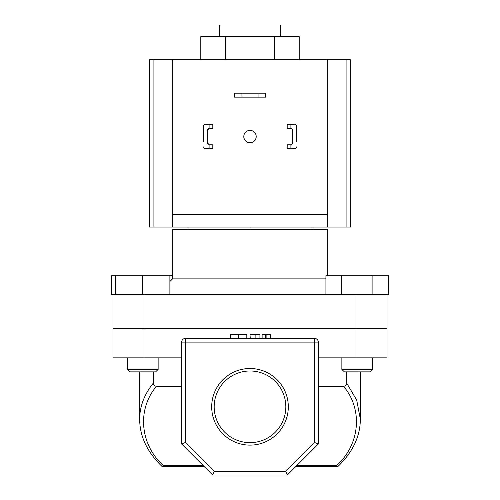 <?xml version="1.0" encoding="UTF-8"?>
<svg xmlns="http://www.w3.org/2000/svg" width="500" height="500" viewBox="0 0 500 500"><rect width="100%" height="100%" fill="white"/><g stroke="black" fill="none" stroke-linecap="round" stroke-linejoin="round"><path stroke-width="0.75" d="M280.744 36.65L280.744 32.438M219.256 36.65L219.412 25L280.587 25L280.587 32.438M327.481 275.788L327.481 229.3L172.519 229.3L172.519 278.881L325.919 278.881M172.519 278.881L169.887 281.519M113.019 294.381L142.769 294.381L115.65 294.381L115.65 275.788L111.456 275.788L111.456 294.381L113.019 294.381L113.019 328.594L386.981 328.594L386.981 357.85L355.994 357.85L355.994 328.594L386.981 328.594L386.981 294.381L355.994 294.381L355.994 328.594L144.006 328.594L144.006 357.85L181.694 357.85M144.006 357.85L113.019 357.85L113.019 328.594L144.006 328.594L144.006 294.381L355.994 294.381M188.019 227.069L188.019 229.3M250 227.069L250 229.3M311.981 227.069L311.981 229.3M200.794 59.713L200.794 36.65L299.206 36.65L299.206 59.713M225.4 36.65L225.4 59.713M274.6 36.65L274.6 59.713M258.056 93.181L265.494 93.181L265.494 97.15L258.056 97.15L258.056 93.181L241.944 93.181L241.944 97.15L258.056 97.15M241.944 97.15L234.506 97.15L234.506 93.181L241.944 93.181M243.8 136.569A6.2 6.2 0 0 0 250 142.769A6.2 6.2 0 0 0 256.2 136.569A6.2 6.2 0 0 0 250 130.375A6.2 6.2 0 0 0 243.8 136.569M346.087 227.069L346.087 59.713L350.412 59.713L350.412 227.069L327.481 227.069L327.481 59.713L149.588 59.713L149.588 227.069L327.481 227.069M346.087 59.713L327.481 59.713M172.519 59.713L172.519 214.669L327.481 214.669M172.519 214.669L172.519 227.069M158.138 369.381L155.662 371.863L129.875 371.863L127.394 369.381L158.138 369.381L158.138 357.85M115.65 275.788L142.769 275.788L142.769 294.381L169.887 294.381L169.887 275.788L172.519 275.788M142.769 275.788L169.887 275.788M341.863 369.381L372.606 369.381L370.125 371.863L344.338 371.863L341.863 369.381L341.863 357.85M372.606 369.381L372.606 357.85L372.606 369.381L370.125 371.863M325.919 294.381L325.919 275.788L341.575 275.788L341.575 294.381M372.887 275.788L372.887 294.381L388.544 294.381L388.544 275.788L341.575 275.788M288.306 406.819A38.306 38.306 0 0 1 250 445.125A38.306 38.306 0 0 1 211.694 406.819A38.306 38.306 0 0 1 250 368.512A38.306 38.306 0 0 1 288.306 406.819M214.175 406.819A35.825 35.825 0 0 0 250 442.644A35.825 35.825 0 0 0 285.825 406.819A35.825 35.825 0 0 0 250 370.994A35.825 35.825 0 0 0 214.175 406.819M139.681 420.256L139.669 371.863M214.225 471.281L285.775 471.281L314.587 442.469L314.587 342.106L185.413 342.106L185.413 338.387A3.719 3.719 0 0 0 181.694 342.106A3.719 3.719 0 0 1 185.413 338.387L314.587 338.387A3.719 3.719 0 0 1 318.306 342.106L318.306 444.006L287.312 475L212.688 475L181.694 444.006L181.694 342.106L185.413 342.106L185.413 442.469L214.225 471.281L212.688 475M346.6 383.006L356.688 400.05L360.331 419.094C360.3 436.213 352.887 451.956 338.106 466.319L336.606 465.65C360.081 444.4 363.137 409.381 343.525 386.287C345.487 386.1 346.512 385.006 346.6 383.006L346.6 371.863M318.306 386.287L343.525 386.287M139.669 419.075C139.756 406.269 144.331 394.244 153.4 383.006C153.481 385 154.506 386.094 156.475 386.287L181.694 386.287M156.475 386.287C136.862 409.381 139.919 444.4 163.394 465.65L203.337 465.65M360.331 419.094L360.319 420.262M153.4 383.006L153.4 371.863M318.306 357.85L355.994 357.85M204.006 466.325L161.894 466.325C147.113 451.956 139.7 436.213 139.669 419.094M163.394 465.65L162.175 466.325L164.581 466.325M337.825 466.325L295.994 466.325M181.694 444.006L185.413 442.469M285.775 471.281L287.312 475M314.587 442.469L318.306 444.006M246.819 338.387L246.819 334.669L230.531 334.669L230.531 338.387M238.7 334.669L238.7 338.387M259.931 334.669L259.931 338.387L259.931 334.669L250 334.669L250.275 338.387M255.119 334.669L255.119 338.387M270.262 338.387L270.262 334.669L262.119 334.669L262.119 338.387M265.494 334.669L265.494 338.387M266.887 334.669L266.887 338.387M209.094 124.362L212.812 124.362L212.812 128.325L209.094 128.344L209.094 124.362L205.375 124.362A1.863 1.863 0 0 0 203.512 126.219L203.512 141.344M203.512 131.8L203.512 126.219M212.812 148.781L205.375 148.781L209.094 148.781L209.094 144.8L212.812 144.812L212.812 148.781M209.094 144.8A1.863 1.863 0 0 1 207.481 142.956L207.481 130.188A1.863 1.863 0 0 1 209.094 128.344M203.512 146.919A1.863 1.863 0 0 0 205.375 148.781M207.481 142.956L209.338 144.812M209.338 128.325L207.481 130.188M287.188 124.362L287.188 128.325L290.906 128.344L290.906 124.362L287.188 124.362M294.625 124.362L290.906 124.362L294.625 124.362A1.863 1.863 0 0 1 296.488 126.219L296.488 141.344M296.488 131.8L296.488 126.219M296.488 146.919A1.863 1.863 0 0 1 294.625 148.781L290.906 148.781L290.906 144.8A1.863 1.863 0 0 0 292.519 142.956L292.519 130.188A1.863 1.863 0 0 0 290.906 128.344M290.906 144.8L287.188 144.812L287.188 148.781L290.906 148.781M290.663 144.812L292.106 144.125M292.106 129.012L290.663 128.325M153.912 227.069L153.912 59.713M296.663 465.65L336.606 465.65M314.587 338.387L314.587 342.106L318.306 342.106M127.394 369.381L127.394 357.85M360.331 419.075L360.331 371.863"/></g></svg>
